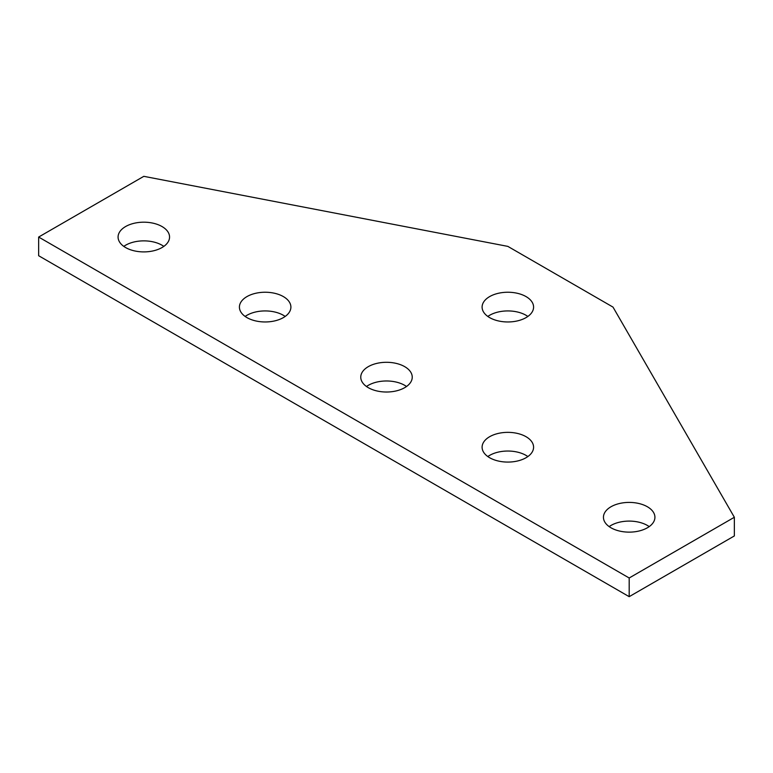<?xml version="1.0" encoding="UTF-8"?>
<svg xmlns="http://www.w3.org/2000/svg" width="773" height="773" viewBox="0 0 773 773"><rect width="100%" height="100%" fill="white"/><g stroke="black" fill="none" stroke-linecap="round" stroke-linejoin="round"><path stroke-width="1.16" d="M162.011 226.537A25.741 14.861 0 0 0 133.961 223.32A25.741 14.861 0 0 0 118.076 237.05A25.741 14.861 0 0 0 125.613 247.553A25.741 14.861 0 0 0 153.663 250.771A25.741 14.861 0 0 0 169.558 237.05A25.741 14.861 0 0 0 162.011 226.537M163.837 246.384A25.741 14.861 0 0 0 162.011 245.215A25.741 14.861 0 0 0 123.796 246.384M526.046 296.59A25.741 14.861 0 0 0 497.996 293.373A25.741 14.861 0 0 0 482.101 307.103A25.741 14.861 0 0 0 489.638 317.606A25.741 14.861 0 0 0 517.697 320.834A25.741 14.861 0 0 0 533.583 307.103A25.741 14.861 0 0 0 526.046 296.59M527.862 316.447A25.741 14.861 0 0 0 526.046 315.278A25.741 14.861 0 0 0 487.821 316.447M647.388 506.759A25.741 14.861 0 0 0 619.337 503.542A25.741 14.861 0 0 0 603.442 517.272A25.741 14.861 0 0 0 610.989 527.785A25.741 14.861 0 0 0 639.039 531.003A25.741 14.861 0 0 0 654.924 517.272A25.741 14.861 0 0 0 647.388 506.759M649.204 526.616A25.741 14.861 0 0 0 647.388 525.447A25.741 14.861 0 0 0 609.163 526.616M526.046 436.706A25.741 14.861 0 0 0 497.996 433.489A25.741 14.861 0 0 0 482.101 447.219A25.741 14.861 0 0 0 489.638 457.722A25.741 14.861 0 0 0 517.697 460.95A25.741 14.861 0 0 0 533.583 447.219A25.741 14.861 0 0 0 526.046 436.706M527.862 456.553A25.741 14.861 0 0 0 526.046 455.394A25.741 14.861 0 0 0 487.821 456.553M404.704 366.653A25.741 14.861 0 0 0 376.654 363.426A25.741 14.861 0 0 0 360.759 377.156A25.741 14.861 0 0 0 368.296 387.669A25.741 14.861 0 0 0 396.346 390.887A25.741 14.861 0 0 0 412.241 377.156A25.741 14.861 0 0 0 404.704 366.653M406.521 386.5A25.741 14.861 0 0 0 404.704 385.331A25.741 14.861 0 0 0 366.479 386.5M283.362 296.59A25.741 14.861 0 0 0 255.303 293.373A25.741 14.861 0 0 0 239.417 307.103A25.741 14.861 0 0 0 246.954 317.606A25.741 14.861 0 0 0 275.004 320.834A25.741 14.861 0 0 0 290.899 307.103A25.741 14.861 0 0 0 283.362 296.59M285.179 316.447A25.741 14.861 0 0 0 283.362 315.278A25.741 14.861 0 0 0 245.138 316.447M38.65 237.05L143.817 176.331L507.842 246.384L613.008 307.103L734.35 517.272L629.183 577.991L38.65 237.05L38.65 255.728L629.183 596.669L629.183 577.991M629.183 596.669L734.35 535.95L734.35 517.272"/></g></svg>
